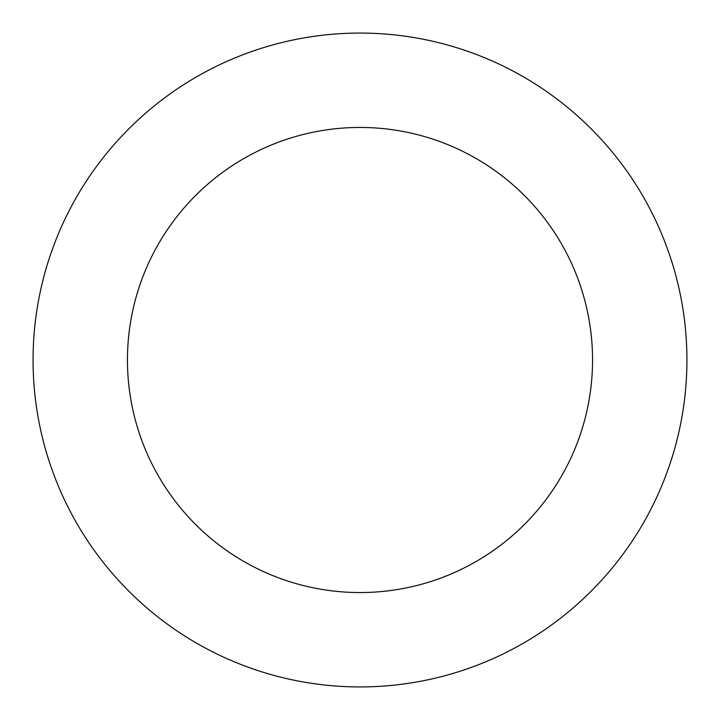 <?xml version="1.0" encoding="UTF-8"?>
<svg xmlns="http://www.w3.org/2000/svg" width="720" height="720" viewBox="0 0 720 720"><rect width="100%" height="100%" fill="white"/><g stroke="black" fill="none" stroke-linecap="round" stroke-linejoin="round"><path stroke-width="1.08" d="M684 403.668A326.925 326.925 0 0 0 235.818 57.573A326.925 326.925 0 0 0 160.182 618.759A326.925 326.925 0 0 0 684 403.668M590.472 391.059A232.551 232.551 0 0 0 271.665 144.873A232.551 232.551 0 0 0 217.863 544.059A232.551 232.551 0 0 0 590.472 391.059"/></g></svg>
